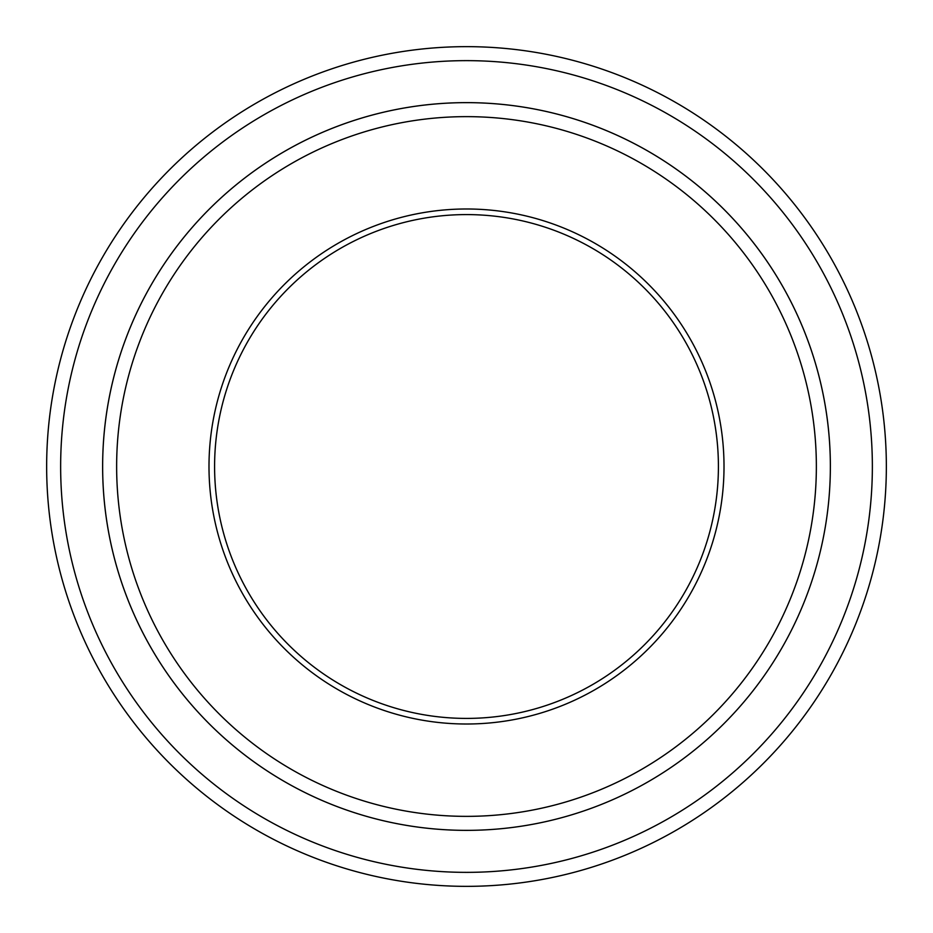 <?xml version="1.0" encoding="UTF-8"?>
<svg xmlns="http://www.w3.org/2000/svg" width="933" height="933" viewBox="0 0 933 933"><rect width="100%" height="100%" fill="white"/><g stroke="black" fill="none" stroke-linecap="round" stroke-linejoin="round"><path stroke-width="1.4" d="M60.645 466.5A405.855 405.855 0 0 0 669.428 817.984A405.855 405.855 0 0 0 669.428 115.016A405.855 405.855 0 0 0 60.645 466.5M208.992 466.5A257.508 257.508 0 0 0 595.254 689.51A257.508 257.508 0 0 0 595.254 243.49A257.508 257.508 0 0 0 208.992 466.5M116.637 466.5A349.863 349.863 0 0 0 641.426 769.492A349.863 349.863 0 0 0 641.426 163.508A349.863 349.863 0 0 0 116.637 466.5M886.35 466.5A419.85 419.85 0 0 0 466.5 46.65A419.85 419.85 0 0 0 46.65 466.5A419.85 419.85 0 0 0 466.5 886.35A419.85 419.85 0 0 0 886.35 466.5M830.358 466.5A363.858 363.858 0 0 0 466.5 102.642A363.858 363.858 0 0 0 102.642 466.5A363.858 363.858 0 0 0 466.5 830.358A363.858 363.858 0 0 0 830.358 466.5A363.87 363.87 0 0 1 284.565 781.621A363.87 363.87 0 0 1 284.565 151.379A363.87 363.87 0 0 1 830.37 466.5M214.59 466.5A251.91 251.91 0 0 0 466.5 718.41A251.91 251.91 0 0 0 718.41 466.5A251.91 251.91 0 0 0 466.5 214.59A251.91 251.91 0 0 0 214.59 466.5"/></g></svg>
